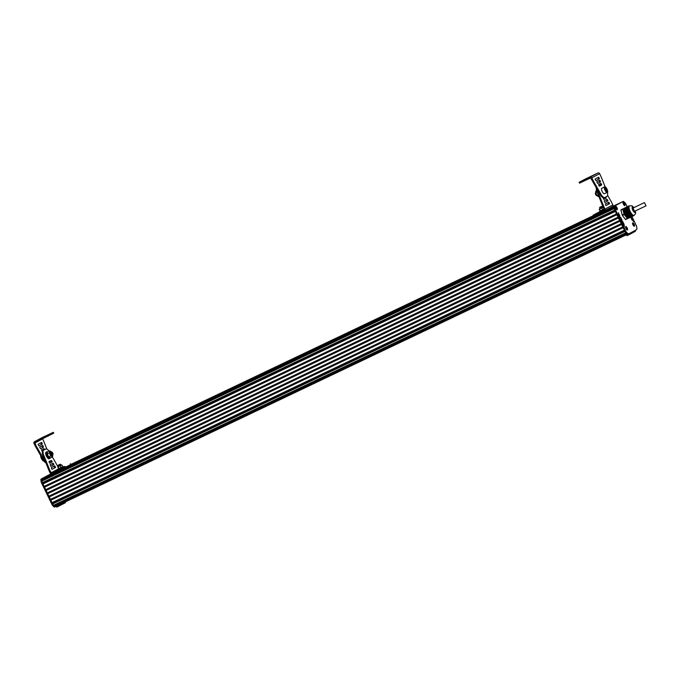 <?xml version="1.0" encoding="UTF-8"?>
<svg xmlns="http://www.w3.org/2000/svg" width="680" height="680" viewBox="0 0 680 680"><rect width="100%" height="100%" fill="white"/><g stroke="black" fill="none" stroke-linecap="round" stroke-linejoin="round"><path stroke-width="1.02" d="M587.715 178.041L590.206 176.859L587.741 178.1M585.794 179.069L588.26 177.905L585.828 179.129M589.628 177.012L592.119 175.831L589.662 177.072M579.606 183.09L590.486 177.99L592.178 180.531A3.612 1.266 64.5 0 0 592.56 181.245L600.848 195.713A1.81 0.629 64.5 0 0 601.477 196.52L603.143 197.914A1.81 0.629 64.5 0 0 603.653 198.084A1.81 0.629 64.5 0 0 603.662 198.084L604.409 197.727A1.81 0.629 64.5 0 0 604.427 197.719L607.478 196.078A1.81 0.629 64.5 0 0 607.656 195.543L607.554 193.298A1.81 0.629 64.5 0 0 607.325 192.312M600.211 183.694L600.848 185.359L599.284 186.201M601.281 183.77L601.613 184.994L599.361 186.201L598.502 184.62L600.899 183.328L601.281 183.77L600.516 184.135M595.246 179.639L595.136 179.061L598.612 177.191L598.995 177.633L599.327 178.857L595.994 180.65L595.246 179.639M597.924 177.565L598.562 179.222L595.927 180.642M599.071 180.633L599.7 182.291L597.601 183.421M600.142 180.702L600.465 181.925L597.678 183.421L596.819 181.84L599.76 180.26L600.142 180.702L599.377 181.067M603.662 198.084L604.401 197.727A1.81 0.629 64.5 0 1 603.908 197.548L602.242 196.155A1.81 0.629 64.5 0 1 601.613 195.347L593.325 180.88A3.612 1.266 64.5 0 1 592.943 180.166L591.829 177.845A1.351 1.266 -118.2 0 0 590.087 177.174L579.266 182.274L584.324 179.529L597.899 172.983A1.351 1.266 61.8 0 1 599.633 173.655L600.737 175.958A3.612 1.266 64.5 0 1 601.06 176.698L605.166 186.932M601.613 195.347L600.848 195.713M593.325 180.88L592.56 181.245M600.924 210.562L603.398 209.363L600.168 210.902L599.19 209.287L602.471 207.494M604.078 209.023L599.717 211.14L600.015 211.752L604.325 209.695M599.717 211.14L604.095 209.057M601.587 206.44L599.751 207.323L602.038 206.593L599.598 207.774L600.049 208.709M602.038 206.593L602.641 207.451L600.04 208.692M600.032 208.675L603.491 207.238M600.321 210.664L599.582 209.143M602.471 209.644L601.732 208.114M604.231 208.769L603.423 209.355M596.683 195.559A1.351 0.476 -115.5 0 1 596.479 195.551A1.351 0.476 -115.5 0 1 595.68 194.565A1.351 0.476 -115.5 0 1 595.391 193.281A1.351 0.476 -115.5 0 1 595.519 193.112M595.722 192.517L595.697 192.525A1.81 0.629 64.5 0 0 595.544 192.746A1.81 0.629 64.5 0 0 595.918 194.454A1.81 0.629 64.5 0 0 596.981 195.772A1.81 0.629 64.5 0 0 597.252 195.789L597.278 195.772M607.495 191.819A3.009 1.054 -115.5 0 1 607.197 192.389C609.169 193.162 605.37 185.105 604.605 186.949L601.808 188.283A3.009 1.054 64.5 0 0 602.174 191.505A3.009 1.054 64.5 0 0 604.392 193.724L607.197 192.389A3.009 1.054 -115.5 0 1 604.971 190.17A3.009 1.054 -115.5 0 1 604.605 186.949A3.009 1.054 -115.5 0 1 605.234 187.077M605.277 188.998L605.37 187.918L607.036 190.102A1.81 0.629 64.5 0 0 606.245 188.479A1.81 0.629 64.5 0 0 605.37 187.918A1.81 0.629 64.5 0 0 605.217 188.666A1.81 0.629 64.5 0 0 605.277 188.998A1.81 0.629 64.5 0 0 606.067 190.621A1.81 0.629 64.5 0 0 606.245 190.833A1.81 0.629 64.5 0 0 606.942 191.173A1.81 0.629 64.5 0 0 607.036 190.102L606.942 191.173L606.067 190.621M606.245 188.479L605.268 188.938M607.036 190.102L606.033 190.578M597.397 195.908A2.933 1.028 -115.5 0 1 597.346 195.849A2.933 1.028 -115.5 0 1 596.326 194.284A2.933 1.028 -115.5 0 1 595.706 192.415A2.933 1.028 -115.5 0 1 595.697 192.346M598.349 195.194L597.252 195.721L596.326 194.284L595.671 191.751L596.462 190.408M597.091 192.041L595.782 192.669L595.671 191.751M598.961 196.724L597.89 196.325M599.59 212.024L602.284 210.74L599.615 212.083M599.93 211.582L593.113 215.186L604.112 210.018L603.16 207.119A3.612 1.266 -115.5 0 1 602.837 206.38L596.598 190.808A1.81 0.629 -115.5 0 1 596.351 189.796L596.258 187.706M603.696 199.401L605.404 198.483L604.996 197.412M603.015 197.812L603.763 199.41L606.169 198.118L605.744 197.013M605.676 205.105L606.058 205.538L609.535 203.677L608.948 202.317L605.344 203.873L605.676 205.105M605.982 205.538L608.77 204.043L607.988 202.462M604.835 202.47L607.087 201.263L606.305 199.682M607.741 200.311L606.994 199.308L604.206 200.804L604.911 202.478L607.852 200.897L607.741 200.311L606.976 200.677M602.837 206.38L603.593 206.014A3.612 1.266 -115.5 0 0 603.925 206.762L605.038 209.075A1.351 1.266 61.8 0 1 604.486 210.843L65.722 467.262M604.588 210.783L612.289 206.652A1.351 1.266 -118.2 0 0 612.841 204.884L611.736 202.589A3.612 1.266 -115.5 0 0 611.354 201.875L607.648 195.398M598.91 185.691L599.479 185.376A1.81 0.629 -115.5 0 1 599.496 185.376A1.81 0.629 -115.5 0 1 599.505 185.368L600.253 185.011A1.81 0.629 -115.5 0 1 600.763 185.181L600.89 185.283M603.593 206.014L597.354 190.442L596.598 190.808M597.354 190.442A1.81 0.629 -115.5 0 1 597.116 189.431L597.108 189.176M598.927 185.725L600.244 185.011A1.81 0.629 -115.5 0 1 600.253 185.011M44.736 436.619L42.27 437.784L44.736 436.619M46.657 435.591L44.191 436.756L46.657 435.591M42.823 437.648L40.358 438.821L42.823 437.648M42.262 437.537A1.351 1.266 61.8 0 1 42.364 437.487L53.337 432.327L53.737 433.143L34.952 442.493L35.879 445.375A3.612 1.266 -115.5 0 0 36.252 446.088L44.548 460.581A1.81 0.629 -115.5 0 0 45.186 461.38L45.382 461.55M44.48 449.684L43.843 448.554L41.438 449.846L42.254 451.41M43.733 450.092L43.154 448.927M38.862 445.867L41.497 444.448L40.859 442.79M41.93 442.858L41.556 442.416L38.08 444.287L38.938 445.876L42.262 444.091L41.93 442.858L41.166 443.224M39.873 447.652L40.621 448.656L43.41 447.151L43.078 445.927L42.695 445.485L39.755 447.066L39.873 447.652M40.545 448.647L42.645 447.517L42.007 445.859M53.244 432.387L34.552 441.677A1.351 1.266 -118.2 0 0 34 443.445L35.114 445.74L35.879 445.375M50.583 460.692L50.592 460.768A1.81 0.629 -115.5 0 1 50.413 461.304L49.113 462.009M42.559 438.863L43.69 441.201A3.612 1.266 -115.5 0 1 44.013 441.94L46.852 449.029M45.993 463.071L44.421 461.745A1.81 0.629 -115.5 0 1 43.783 460.938L35.487 446.454A3.612 1.266 -115.5 0 1 35.114 445.74M35.487 446.454L36.252 446.088M43.783 460.938L44.548 460.581M47.472 451.996A3.612 1.266 64.5 0 0 46.776 451.877L46.011 452.242A3.612 1.266 64.5 0 0 45.993 452.251A3.612 1.266 64.5 0 0 46.435 456.076A3.612 1.266 64.5 0 0 49.121 458.762L49.886 458.405A3.612 1.266 64.5 0 0 50.235 457.767M46.776 451.877A3.612 1.266 64.5 0 0 46.758 451.885A3.612 1.266 64.5 0 0 47.2 455.71A3.612 1.266 64.5 0 0 49.886 458.405M59.526 468.333L63.197 466.548L58.531 468.588L57.919 466.829L61.072 465.264M58.319 468.911L58.616 469.514L63.495 467.16L63.197 466.548M60.639 464.363L58.2 465.545L58.497 466.548L61.242 465.213L60.188 464.21L58.361 465.094L60.188 464.21M58.633 466.446L61.821 464.933L62.832 466.539L62.024 467.126M57.791 467.058L57.723 466.344A3.612 1.266 64.5 0 0 57.341 465.63L52.386 456.969M58.922 468.435L58.182 466.905M61.072 467.415L60.333 465.885M52.7 453.033A1.351 0.476 64.5 0 0 51.901 452.047A1.351 0.476 64.5 0 0 51.85 453.466A1.351 0.476 64.5 0 0 52.98 454.317A1.351 0.476 64.5 0 0 52.7 453.033M52.98 454.317L52.828 454.852A1.81 0.629 -115.5 0 1 52.674 455.073A1.81 0.629 -115.5 0 1 51.323 453.713A1.81 0.629 -115.5 0 1 51.119 451.809A1.81 0.629 -115.5 0 1 51.391 451.826L51.901 452.047M51.578 455.54A1.81 0.629 64.5 0 0 51.722 455.523L52.674 455.073A2.933 1.028 64.5 0 1 52.666 455.183L52.683 455.294M51.119 451.809L50.175 452.26A1.81 0.629 64.5 0 0 50.065 452.37M51.093 451.826A2.933 1.028 64.5 0 0 51.026 451.741A2.933 1.028 64.5 0 0 50.49 451.273A2.933 1.028 64.5 0 0 49.581 451.758L49.308 452.854L47.396 453.764L47.285 452.846L47.94 455.379A2.933 1.028 -115.5 0 1 47.319 453.509A2.933 1.028 -115.5 0 1 47.311 453.45M52.207 455.294A2.031 0.714 -115.5 0 1 51.714 455.617A2.031 0.714 -115.5 0 1 50.515 454.138A2.031 0.714 -115.5 0 1 50.09 452.217A2.031 0.714 -115.5 0 1 50.66 452.03M47.285 452.846L47.558 451.75L49.478 450.84L49.581 451.758A2.933 1.028 64.5 0 0 50.235 454.291A2.933 1.028 64.5 0 0 51.791 456.331A2.933 1.028 64.5 0 0 52.7 455.846A2.933 1.028 64.5 0 0 52.666 455.183M50.49 451.273L49.478 450.84M49.308 452.854L50.779 455.906L52.428 456.943L52.7 455.846M52.428 456.943L50.515 457.852L49.504 457.427L48.867 456.815L50.779 455.906M47.846 455.413L47.149 452.217M49.963 457.878L47.745 455.456L49.963 457.878M47.838 455.404L47.438 454.062M63.444 467.041L64.685 466.463L63.469 467.109M60.086 468.937L57.392 470.228L60.086 468.937M49.002 451.061A1.81 0.629 64.5 0 0 48.424 450.356L46.758 448.953A1.81 0.629 64.5 0 0 46.248 448.783L43.188 450.423A1.81 0.629 64.5 0 0 43.01 450.967L43.112 453.203A1.81 0.629 64.5 0 0 43.35 454.214L49.597 469.804A3.612 1.266 64.5 0 0 49.92 470.552L51.612 473.076L63.41 466.981M49.385 462.74L49.053 461.508L51.586 460.53L52.164 461.89L49.767 463.182L49.385 462.74M50.617 460.675L51.399 462.256L49.691 463.173M53.983 466.233L54.766 467.815L51.977 469.31M55.42 466.863L55.53 467.449L52.054 469.31L51.671 468.877L51.34 467.644L54.663 465.86L55.42 466.863L54.655 467.228M50.524 465.808L50.201 464.576L53.27 463.31L53.847 464.669L50.907 466.25L50.524 465.808M52.3 463.454L53.083 465.035L50.83 466.242M70.686 464.576L52.011 473.883A1.351 1.266 61.8 0 1 50.269 473.212L49.164 470.917L49.92 470.552M45.501 449.14A1.81 0.629 64.5 0 0 45.492 449.148L46.248 448.783A1.81 0.629 64.5 0 0 46.24 448.783L45.475 449.148A1.81 0.629 64.5 0 0 45.475 449.148L42.423 450.789A1.81 0.629 64.5 0 0 42.245 451.333L42.347 453.568A1.81 0.629 64.5 0 0 42.585 454.58L43.35 454.214M42.585 454.58L48.841 470.169L49.597 469.804M48.841 470.169A3.612 1.266 64.5 0 0 49.164 470.917M628.601 218.025L627.572 218.577A6.01 2.099 -115.5 0 1 627.317 218.416L624.376 214.557A6.01 2.099 -115.5 0 1 624.146 214.081L622.906 209.295A6.01 2.099 -115.5 0 1 622.939 208.981L624.036 208.361A6.095 2.133 64.5 0 0 624.01 208.709L625.269 213.503L628.498 211.964L625.251 213.52A6.095 2.133 64.5 0 0 625.506 214.047L628.762 212.508L625.506 214.055M624.096 208.327L627.292 206.805A6.095 2.133 64.5 0 0 627.258 207.162L624.01 208.709L627.462 207.221L628.873 209.958L628.498 211.964M624.351 208.199L627.904 206.516M624.597 208.063L628.413 206.261M624.682 208.02L628.779 206.074A5.423 1.895 -115.5 0 1 628.796 206.057L624.767 207.969M629.009 205.887L624.861 207.918M628.966 205.972L628.966 205.972A5.423 1.895 -115.5 0 1 628.957 205.964L624.946 207.876M629.034 205.938A5.423 1.895 -115.5 0 1 629.051 205.929L625.031 207.833M625.693 207.468L625.115 207.782M629.263 205.887L629.357 205.904A5.423 1.895 -115.5 0 0 629.204 205.904L629.187 205.929A5.423 1.895 -115.5 0 0 629.119 205.912L625.2 207.74M629.093 205.895L625.285 207.697M625.354 207.655L629.162 205.853M625.6 207.519L629.093 205.862M628.498 211.981A6.095 2.133 64.5 0 0 628.754 212.5L630.556 213.444L631.796 216.197L628.473 217.94A6.095 2.133 64.5 0 0 628.754 218.119L633.131 215.985M628.465 217.931L625.532 214.047L628.881 212.449M628.473 217.94L631.72 216.393A6.095 2.133 64.5 0 0 632 216.571L632.026 216.546M633.267 215.917L633.828 215.636M633.327 215.806L633.352 215.798A5.423 1.895 -115.5 0 1 631.457 214.642L627.444 216.529M624.656 211.208L628.668 209.321A5.423 1.895 -115.5 0 0 628.677 209.338M624.733 211.497L628.745 209.593A5.423 1.895 -115.5 0 1 628.728 209.533L624.716 211.446M626.79 215.721L630.802 213.817A5.423 1.895 -115.5 0 1 630.768 213.767M629.969 213.12L626.178 214.922M627.189 216.248L631.202 214.336A5.423 1.895 -115.5 0 0 631.236 214.379M631.414 214.786L627.512 216.673M628.957 212.577L625.6 214.174M631.49 215.007L627.649 216.861M631.618 215.458L627.938 217.234M631.712 216.189L628.371 217.804M624.614 211.03L628.626 209.117A5.423 1.895 -115.5 0 1 628.609 209.075L624.597 210.978M624.554 210.792L628.567 208.887A5.423 1.895 -115.5 0 1 628.549 208.828L624.538 210.74M628.481 208.48A5.423 1.895 -115.5 0 1 628.677 206.193M630.547 213.444A5.423 1.895 -115.5 0 1 628.864 209.967L624.861 211.871M627.079 216.104L631.091 214.191A5.423 1.895 -115.5 0 1 631.065 214.166M633.548 215.662L634.125 215.39A5.304 1.853 64.5 0 0 634.151 215.373A5.304 1.853 64.5 0 1 630.182 211.429A5.304 1.853 64.5 0 1 629.535 205.819A5.304 1.853 64.5 0 1 629.561 205.802L628.983 206.074A5.304 1.853 64.5 0 0 628.957 206.091A5.304 1.853 64.5 0 0 629.612 211.709A5.304 1.853 64.5 0 0 633.548 215.662A5.304 1.853 64.5 0 0 633.582 215.645L633.582 215.67M635.213 210.987A2.822 0.986 -115.5 0 1 634.967 212.237A2.822 0.986 -115.5 0 1 632.867 210.129A2.822 0.986 -115.5 0 1 632.519 207.145A2.822 0.986 -115.5 0 1 632.536 207.136A2.822 0.986 -115.5 0 1 633.658 207.723M627.971 207.859L624.248 209.627A4.182 1.462 64.5 0 0 624.827 214.021A4.182 1.462 64.5 0 0 627.878 217.107M627.572 218.577L625.693 219.572A6.095 2.133 -115.5 0 1 625.413 219.394L627.249 218.526A6.095 2.133 64.5 0 0 627.529 218.705L627.572 218.577M627.317 218.416L624.283 214.633L622.446 215.5L625.413 219.394M624.376 214.557L624.283 214.633A6.095 2.133 64.5 0 1 624.027 214.106L624.146 214.081M622.906 209.295L620.95 210.162L622.192 214.982L624.027 214.106L622.787 209.287A6.095 2.133 64.5 0 1 622.812 208.939L622.939 208.981M624.648 208.063L620.976 209.814L624.648 208.063M622.446 215.5A6.095 2.133 -115.5 0 1 622.192 214.982M633.241 224.332L633.837 225.123L633.59 224.145M634.117 224.23A1.81 0.629 -115.5 0 1 634.329 226.159A1.81 0.629 -115.5 0 1 632.995 224.833A1.81 0.629 -115.5 0 1 632.783 222.904A1.81 0.629 -115.5 0 1 634.117 224.23M626.288 228.064L626.892 228.854L626.637 227.876M625.608 226.839A1.81 0.629 -115.5 0 1 625.753 226.669A1.81 0.629 -115.5 0 1 625.787 226.652L625.829 226.635A1.81 0.629 -115.5 0 1 627.164 227.962A1.81 0.629 -115.5 0 1 627.385 229.891A1.81 0.629 -115.5 0 1 626.05 228.565A1.81 0.629 -115.5 0 1 625.829 226.635M616.088 207.791L616.683 208.581L616.437 207.604M615.409 206.567A1.81 0.629 -115.5 0 1 615.553 206.397A1.81 0.629 -115.5 0 1 615.587 206.38L615.63 206.363A1.81 0.629 -115.5 0 1 616.964 207.689A1.81 0.629 -115.5 0 1 617.177 209.619A1.81 0.629 -115.5 0 1 615.842 208.293A1.81 0.629 -115.5 0 1 615.63 206.363M623.679 203.719L624.274 204.501L624.027 203.532M624.554 203.618A1.81 0.629 -115.5 0 1 624.767 205.547A1.81 0.629 -115.5 0 1 623.433 204.213A1.81 0.629 -115.5 0 1 623.22 202.283A1.81 0.629 -115.5 0 1 624.554 203.618M65.34 502.75L57.256 506.923A0.901 0.85 61.8 0 1 56.1 506.473L62.628 503.2M56.814 505.971L56.032 506.337M49.785 474.495L41.88 478.72A2.261 0.79 64.5 0 0 41.675 479.587L41.675 479.579A2.261 0.79 -115.5 0 1 41.88 478.72L51.91 473.926M42.262 482.46A2.261 0.79 64.5 0 0 42.355 482.647L52.649 503.948A2.261 0.79 64.5 0 0 53.108 504.747M49.334 474.674A2.261 0.79 64.5 0 0 49.317 474.683L41.114 479.077A2.261 0.79 64.5 0 0 40.91 479.952L41.097 481.474A2.261 0.79 64.5 0 0 41.59 483.012L51.884 504.305A2.261 0.79 64.5 0 0 52.785 505.639L53.541 505.274L54.604 506.311A2.261 0.79 64.5 0 0 54.604 506.319L53.55 505.274A2.261 0.79 -115.5 0 1 52.649 503.948L42.339 482.621A2.261 0.79 -115.5 0 1 41.854 481.091L614.202 208.581L614.023 207.069A2.261 0.79 -115.5 0 1 614.227 206.21L622.413 201.816A2.261 0.79 -115.5 0 1 622.429 201.807A2.261 0.79 -115.5 0 1 622.438 201.807A2.261 0.79 -115.5 0 0 622.429 201.807L612.425 206.567M52.785 505.639L53.839 506.677A2.261 0.79 64.5 0 0 54.604 507.017A2.261 0.79 64.5 0 0 54.612 507.008L54.604 507.017M48.671 475.09L49.317 474.683A2.261 0.79 64.5 0 0 49.308 474.683L50.065 474.325M629.671 234.379L635.027 231.506A0.901 0.85 -118.2 0 0 635.392 230.325L629.969 233.24A0.901 0.85 61.8 0 1 629.604 234.413L626.935 235.662M627.75 234.132L627.725 234.141A2.261 0.79 -115.5 0 1 627.716 234.15A2.261 0.79 -115.5 0 1 627.716 234.15A2.261 0.79 -115.5 0 1 626.943 233.809L625.889 232.773A2.261 0.79 -115.5 0 1 624.988 231.438L614.694 210.137A2.261 0.79 -115.5 0 1 614.202 208.581L41.097 481.474M632.034 220.056L631.618 219.308M623.305 224.698L623.008 223.975M621.163 220.26L620.865 219.538M619.012 215.832L618.723 215.109M635.392 230.325L636.684 229.381A2.261 0.79 -115.5 0 0 636.888 228.523L636.71 227.009A2.261 0.79 -115.5 0 0 636.216 225.463L631.933 216.606M629.969 233.24L628.49 233.775A2.261 0.79 -115.5 0 1 628.481 233.784A2.261 0.79 -115.5 0 1 627.708 233.444L626.654 232.407A2.261 0.79 -115.5 0 1 625.753 231.073L615.451 209.771A2.261 0.79 -115.5 0 1 614.966 208.225L614.788 206.712A2.261 0.79 -115.5 0 1 614.992 205.844L623.178 201.45A2.261 0.79 -115.5 0 1 623.194 201.45A2.261 0.79 -115.5 0 1 623.968 201.79L625.031 202.844A2.261 0.79 -115.5 0 1 625.923 204.17L627.173 206.762M630.751 217.515L633.692 221.68L632.34 218.9L630.751 217.515M624.078 224.392L622.752 221.637L623.135 224.349L624.333 226.703L624.078 224.392L623.331 224.749M622.208 222.207L621.937 219.954L620.611 217.201L622.132 222.241M620.058 217.77L618.468 212.763L618.707 215.05L619.99 217.804M623.407 204.23A1.895 0.663 64.5 0 0 624.529 205.615A1.895 0.663 64.5 0 0 624.58 203.6A1.895 0.663 64.5 0 0 623.169 202.206A1.895 0.663 64.5 0 0 623.016 202.436A1.895 0.663 64.5 0 0 623.407 204.23M626.016 228.574A1.895 0.663 64.5 0 0 627.138 229.959A1.895 0.663 64.5 0 0 627.189 227.953A1.895 0.663 64.5 0 0 625.779 226.559A1.895 0.663 64.5 0 0 625.625 226.78A1.895 0.663 64.5 0 0 626.016 228.574M615.817 208.309A1.895 0.663 64.5 0 0 616.938 209.686A1.895 0.663 64.5 0 0 616.99 207.68A1.895 0.663 64.5 0 0 615.578 206.286A1.895 0.663 64.5 0 0 615.425 206.507A1.895 0.663 64.5 0 0 615.817 208.309M632.969 224.842A1.895 0.663 64.5 0 0 634.091 226.227A1.895 0.663 64.5 0 0 634.142 224.222A1.895 0.663 64.5 0 0 632.731 222.827A1.895 0.663 64.5 0 0 632.578 223.049A1.895 0.663 64.5 0 0 632.969 224.842M612.221 206.686L622.413 201.816A2.261 0.79 -115.5 0 1 622.429 201.807L612.425 206.576M611.108 207.29L621.851 202.121L611.94 206.839M41.752 480.233L614.1 207.731L614.023 207.077A2.261 0.79 -115.5 0 1 614.014 207.043M42.585 483.131L614.813 210.383M44.157 486.387L616.505 213.877L615.323 211.438L42.976 483.947M45.73 489.634L618.077 217.132L616.896 214.693L44.548 487.194M47.302 492.889L619.65 220.388L618.468 217.94L46.121 490.45M48.875 496.145L621.222 223.635L620.041 221.196L47.694 493.706M50.447 499.392L622.795 226.891L621.613 224.451L49.266 496.952M52.02 502.647L624.367 230.146L623.186 227.706L50.839 500.208M625.753 231.073L624.988 231.438L624.759 230.962L52.411 503.463M53.669 505.393L625.889 232.773A2.261 0.79 -115.5 0 1 625.438 232.22M628.465 233.792L627.725 234.141A2.261 0.79 -115.5 0 1 626.943 233.809L626.484 233.359L54.145 505.861M627.7 234.158L55.378 506.651A2.261 0.79 -115.5 0 1 55.369 506.651A2.261 0.79 -115.5 0 1 54.604 506.319L53.839 506.677M51.799 473.96L42.449 478.414L51.62 473.994M51.578 474.002L43.562 477.819L51.467 474.002M51.433 474.002L44.676 477.215L51.34 473.994M46.444 476.323L48.671 475.073M593.351 215.67L70.763 464.483L593.351 215.688M70.55 464.669L593.385 215.738L70.779 464.542M620.738 202.716L610.827 207.434M619.896 203.167L609.994 207.885M593.402 215.781L69.717 465.12M619.616 203.32L609.713 208.037M593.41 215.798L69.436 465.273M618.758 203.779L608.855 208.496M593.428 215.84L68.578 465.732M51.255 473.977L46.419 476.281M617.865 204.263L607.971 208.972M593.453 215.883L67.694 466.208M616.998 204.722L607.112 209.431M66.555 466.82L593.479 215.942L66.835 466.667M616.726 204.875L606.832 209.584M615.885 205.326L605.999 210.026M615.604 205.47L605.718 210.179M593.113 215.186L593.504 215.994L65.399 467.44M614.762 205.921L604.885 210.63M594.668 215.492L62.569 468.835M614.482 206.074L604.605 210.774M595.196 215.254L61.48 469.37M614.159 208.258L41.93 480.709M615.119 211.03L42.857 483.497M616.692 214.285L44.438 486.744M618.264 217.532L46.011 490M619.837 220.787L47.583 493.255M621.418 224.043L49.155 496.51M622.99 227.299L50.728 499.758M624.563 230.546L52.3 503.013M626.11 232.985L53.882 505.435M644.436 202.597L632.978 208.054L634.525 211.319L645.991 205.862L644.436 202.597L646 205.853M601.604 184.62L600.84 184.986M601.613 184.994L600.848 185.359M598.995 177.633L598.23 177.998M599.31 178.483L598.544 178.849M599.327 178.857L598.562 179.222M600.457 181.552L599.692 181.917M600.465 181.925L599.7 182.291M591.829 177.845L599.633 173.655M590.087 177.174L597.899 172.983M602.242 196.155L601.477 196.52M592.943 180.166L592.178 180.531M603.908 197.548L603.143 197.914M581.553 181.237L581.944 182.053M580.635 181.67L581.026 182.478M579.266 182.274L579.658 183.09M606.994 189.1A2.712 0.952 64.5 0 0 604.979 187.111A2.712 0.952 64.5 0 0 605.319 190A2.712 0.952 64.5 0 0 607.333 191.989A2.712 0.952 64.5 0 0 606.994 189.1M606.058 197.531L605.293 197.897M606.169 198.118L605.404 198.483M609.535 203.677L608.77 204.043M609.424 203.09L608.659 203.456M608.948 202.317L608.192 202.682M607.274 199.537L606.509 199.903M607.852 200.897L607.087 201.263M605.038 209.075L612.841 204.884M597.116 189.431L596.351 189.796M603.925 206.762L603.16 207.119M600.244 185.011L599.479 185.376M595.034 215.331L594.635 214.514M595.943 214.906L595.553 214.089M593.657 215.934L593.266 215.126M43.461 449.361L44.225 448.995M41.497 444.448L42.262 444.091M41.489 444.074L42.254 443.717M42.645 447.517L43.41 447.151M42.627 447.142L43.392 446.785M42.313 446.292L43.078 445.927M42.364 437.487L34.552 441.677M42.568 438.889L34.765 443.079M44.421 461.745L45.186 461.38M48.127 435.132L48.518 435.948M47.285 435.557L47.677 436.373M44.336 437.01L44.727 437.827M43.095 437.614L43.486 438.421M40.868 455.855A3.009 1.054 64.5 0 0 41.539 458.43A3.009 1.054 64.5 0 0 43.639 460.683M43.137 460.521A2.712 0.952 -115.5 0 1 41.378 458.498A2.712 0.952 -115.5 0 1 40.851 455.821M58.54 469.353L51.612 473.076M50.822 460.896L51.586 460.53M51.289 461.669L52.054 461.304M51.399 462.256L52.164 461.89M54.766 467.815L55.53 467.449M54.188 466.454L54.944 466.089M52.505 463.675L53.27 463.31M52.972 464.448L53.737 464.083M53.083 465.035L53.847 464.669M58.335 468.928L51.034 472.846M42.347 453.568L43.112 453.203M42.245 451.333L43.01 450.967M42.423 450.789L43.188 450.423M65.578 467.338L65.186 466.531M70.695 464.593L70.303 463.785M64.736 467.763L64.345 466.956M61.786 469.217L61.395 468.41M60.546 469.82L60.154 469.004M624.554 210.698L628.567 208.794M624.546 210.647L628.549 208.734M624.495 210.469L628.507 208.556M624.478 210.511L628.447 208.615M624.614 210.936L628.626 209.023M624.606 210.876L628.617 208.972M624.435 210.231L628.431 208.335M624.418 210.273L628.346 208.403M624.673 211.166L628.685 209.261M624.665 211.114L628.677 209.202M624.495 210.562L628.473 208.667M624.376 210.001L628.303 208.131M624.359 210.043L628.218 208.199M624.427 210.324L628.371 208.454M624.733 211.404L628.745 209.491M624.725 211.344L628.736 209.44M624.317 209.763L628.159 207.935M624.299 209.805L628.082 208.004M624.367 210.094L628.252 208.25M624.801 211.633L628.813 209.729M624.784 211.582L628.796 209.669M624.673 211.259L628.685 209.355M624.257 209.533L628.005 207.748M624.231 209.576L627.938 207.808M624.308 209.856L628.116 208.046M624.843 211.811L628.856 209.907M624.775 211.675L628.762 209.78M624.197 209.295L627.836 207.561M624.172 209.338L627.776 207.63M624.835 211.913L628.779 210.035M624.13 209.066L627.657 207.383M624.112 209.108L627.597 207.442M624.189 209.389L627.81 207.672M624.92 212.1L628.898 210.214M624.903 212.049L628.898 210.145M624.792 211.726L628.77 209.839M624.07 208.837L627.462 207.221M624.053 208.87L627.41 207.272M624.13 209.159L627.64 207.485M624.979 212.339L628.889 210.477M624.962 212.279L628.889 210.409M624.903 212.143L628.779 210.298M624.852 211.964L628.779 210.094M624.07 208.93L627.453 207.315M625.039 212.568L628.864 210.749M625.022 212.517L628.873 210.681M624.962 212.381L628.77 210.562M624.912 212.194L628.779 210.358M625.098 212.806L628.821 211.03M625.082 212.746L628.838 210.962M625.022 212.611L628.745 210.843M624.971 212.432L628.762 210.63M625.158 213.035L628.779 211.319M625.141 212.984L628.788 211.25M625.082 212.849L628.702 211.123M625.031 212.661L628.736 210.902M625.141 213.078L628.652 211.404M625.098 212.899L628.694 211.182M625.269 213.503L628.617 211.905M625.158 213.129L628.635 211.471M625.209 213.214L628.728 211.54M625.217 213.273L628.711 211.607M625.2 213.316L628.583 211.701M625.217 213.367L628.567 211.769M625.26 213.444L628.652 211.828M624.053 208.769L627.394 207.179M624.121 209.006L627.615 207.349M624.181 209.244L627.793 207.519M624.24 209.474L627.963 207.706M624.299 209.712L628.125 207.893M624.359 209.941L628.269 208.08M624.418 210.179L628.396 208.284M624.478 210.409L628.49 208.505M626.722 215.585L630.734 213.681M626.688 215.543L630.7 213.631M626.577 215.398L630.59 213.486M626.611 215.492L630.59 213.596M626.866 215.781L630.879 213.869M626.832 215.73L630.844 213.826M626.756 215.679L630.76 213.775M626.433 215.212L630.428 213.307M626.467 215.305L630.394 213.435M627.011 215.968L631.023 214.055M626.977 215.925L630.989 214.013M626.9 215.866L630.913 213.962M626.645 215.534L630.632 213.639M626.288 215.024L630.215 213.155M626.322 215.118L630.19 213.273M626.501 215.347L630.445 213.469M627.156 216.155L631.167 214.243M627.121 216.112L631.134 214.2M627.045 216.061L631.057 214.149M626.935 215.917L630.946 214.005M626.144 214.829L629.986 213.001M626.356 215.16L630.241 213.307M627.3 216.342L631.312 214.438M627.266 216.299L631.278 214.387M626 214.642L629.748 212.857M626.034 214.736L629.74 212.976M626.212 214.974L630.02 213.155M627.41 216.487L631.414 214.574M627.334 216.435L631.312 214.54M625.855 214.455L629.501 212.721M625.889 214.548L629.485 212.831M626.067 214.778L629.79 213.01M627.479 216.623L631.414 214.752M627.223 216.291L631.227 214.387M625.711 214.268L629.238 212.585M625.744 214.362L629.229 212.704M625.923 214.591L629.544 212.865M627.581 216.725L631.558 214.829M627.546 216.673L631.542 214.778M627.368 216.478L631.337 214.591M625.575 214.089L628.957 212.475M625.779 214.404L629.289 212.73M627.725 216.911L631.635 215.05M627.691 216.869L631.618 214.999M627.623 216.818L631.499 214.965M625.634 214.217L629.025 212.602M627.869 217.099L631.694 215.28M627.836 217.056L631.686 215.228M627.759 217.005L631.575 215.186M628.014 217.285L631.745 215.518M627.98 217.243L631.729 215.458M627.904 217.192L631.626 215.416M627.793 217.047L631.584 215.245M628.159 217.481L631.779 215.756M628.125 217.43L631.771 215.696M628.048 217.379L631.678 215.654M628.192 217.566L631.703 215.9M628.082 217.421L631.686 215.713M628.447 217.863L631.788 216.274M628.226 217.617L631.712 215.959M628.269 217.625L631.796 215.942M628.303 217.668L631.796 216.002M628.337 217.761L631.729 216.146M628.405 217.812L631.796 216.197M625.677 214.225L629.17 212.559M625.821 214.412L629.442 212.687M625.965 214.6L629.697 212.823M626.11 214.786L629.935 212.968M626.255 214.974L630.164 213.12M626.399 215.169L630.377 213.273M626.543 215.356L630.556 213.444M633.751 207.68A3.051 1.062 64.5 0 0 632.425 206.941A3.051 1.062 64.5 0 0 632.808 210.188A3.051 1.062 64.5 0 0 635.077 212.432A3.051 1.062 64.5 0 0 635.307 210.944M627.538 218.697L628.685 218.084L627.538 218.697M59.245 505.971L58.846 505.163M57.052 506.013L59.764 504.56M51.884 504.305L624.988 231.447M41.59 483.012L42.355 482.647M40.91 479.952L614.788 206.712M41.114 479.077L614.992 205.844M65.348 502.767L65.008 502.061M60.707 505.257L60.307 504.441M627.615 235.365L627.223 234.549M632.34 218.9L631.592 219.257M632.596 219.275L631.831 219.64M623.934 223.958L623.178 224.324M621.937 219.954L621.18 220.311M621.792 219.521L621.027 219.886M619.786 215.526L619.038 215.883M619.65 215.093L618.885 215.45M614.966 208.225L614.202 208.581M615.451 209.771L42.339 482.621M626.654 232.407L53.55 505.274M627.708 233.444L54.604 506.319M593.342 215.662L70.763 464.474L593.342 215.662M634.958 211.114A2.261 0.79 -115.5 0 1 634.737 211.718A2.261 0.79 -115.5 0 1 632.774 209.381A2.261 0.79 -115.5 0 1 633.403 207.85M579.505 183.149L579.113 182.333M599.751 207.323L599.598 207.774M596.479 195.551L596.981 195.772M595.391 193.281L595.544 192.746M604.537 210.817L612.34 206.626M34.502 441.702L42.313 437.512M53.737 433.143L53.337 432.327M58.361 465.094L58.2 465.545M41.174 455.209C39.261 454.639 43.12 462.672 43.767 460.649M70.788 464.534L70.397 463.726M634.125 215.39L635.587 213.588L635.477 210.859M629.561 205.802L631.881 205.793L633.93 207.604M65.416 502.724L65.084 502.027M635.06 231.489L629.637 234.396M628.481 233.784L55.369 506.651M626.866 235.705L626.476 234.889M632.774 207.102L633.556 207.774M635.111 211.038L635.137 212.066"/></g></svg>
